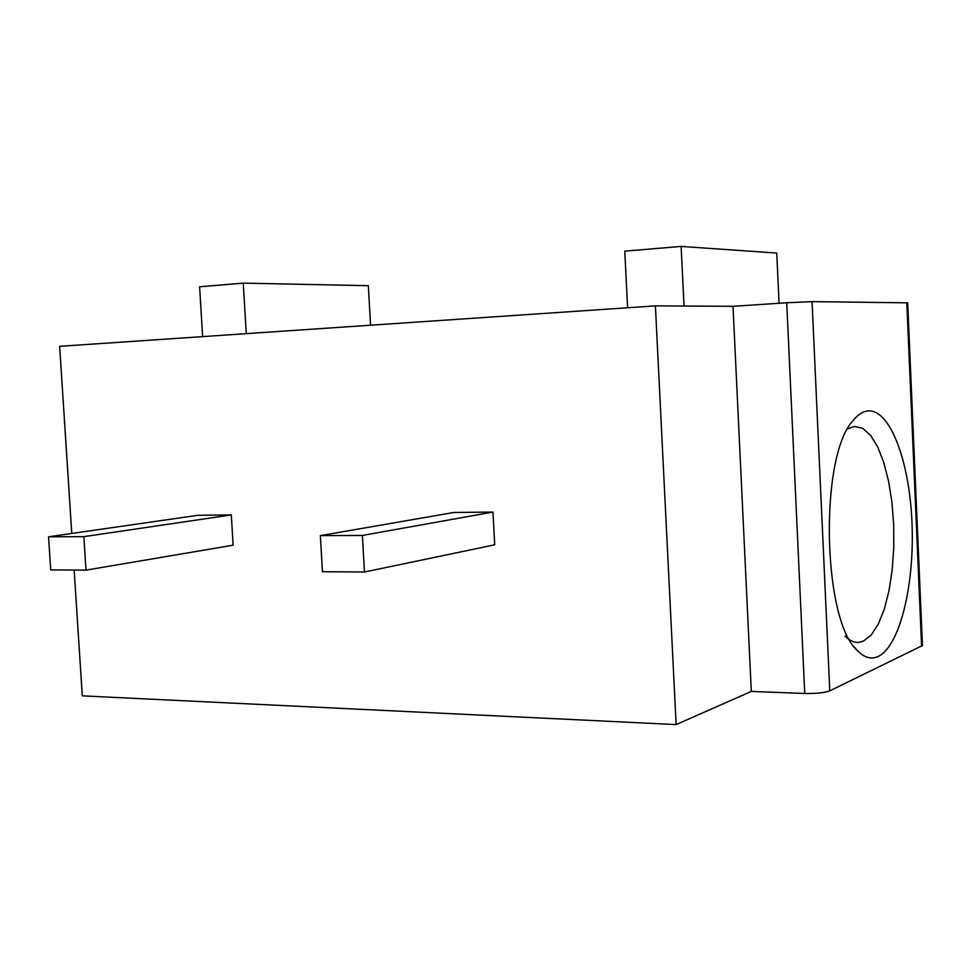 <?xml version="1.0" encoding="UTF-8"?>
<svg xmlns="http://www.w3.org/2000/svg" width="971" height="971" viewBox="0 0 971 971"><rect width="100%" height="100%" fill="white"/><g stroke="black" fill="none" stroke-linecap="round" stroke-linejoin="round"><path stroke-width="1.46" d="M922.45 645.557L829.78 690.842C824.525 692.808 816.186 693.682 804.753 693.476L786.716 302.758L812.059 301.629L907.679 302.831L922.45 645.557M74.148 570.05L82.292 695.855L676.132 724.584L751.311 691.425L804.753 693.476M878.221 656.445C871.388 659.612 864.554 657.78 857.733 650.934C822.194 621.209 819.172 454.962 853.436 420.14C857.927 414.678 862.564 411.631 867.358 410.976C889.727 408.148 909.463 460.667 911.975 522.313C914.767 583.887 900.093 646.018 878.221 656.445M751.311 691.425L733.008 306.314L786.716 302.758M676.132 724.584L655.401 305.877L733.008 306.314M71.769 533.467L59.656 346.319L655.401 305.877M85.994 570.135L233.137 545.192L231.304 514.921L197.829 515.298L48.55 536.805L50.71 569.892L85.994 570.135L83.834 536.66L48.55 536.805M364.489 572.004L494.725 544.816L492.965 512.045L453.76 512.482L320.345 535.628L322.445 571.725L364.489 572.004L362.389 535.446L320.345 535.628M202.648 336.609L199.601 286.785L243.236 283.131L368.325 285.692L370.57 325.212M246.27 333.648L243.236 283.131M627.606 307.771L624.766 251.149L681.132 246.416L776.751 253.067L779.082 303.255M684.045 306.047L681.132 246.416M231.304 514.921L83.834 536.66M492.965 512.045L362.389 535.446M847.695 428.854L854.383 426.415L862.636 428.26L870.502 435.226L877.65 446.818L883.756 462.39L888.574 481.155L891.936 502.238L893.684 524.728L893.781 547.632L892.191 569.977L888.987 590.805L884.29 609.169L878.257 624.183L871.157 635.083L863.268 641.212L858.413 642.414C853.885 642.644 849.431 640.52 845.049 636.054M906.793 302.77L921.613 646.358M829.78 690.842L812.059 301.629M854.346 646.965L857.733 650.934M856.398 642.365L858.413 642.414"/></g></svg>
